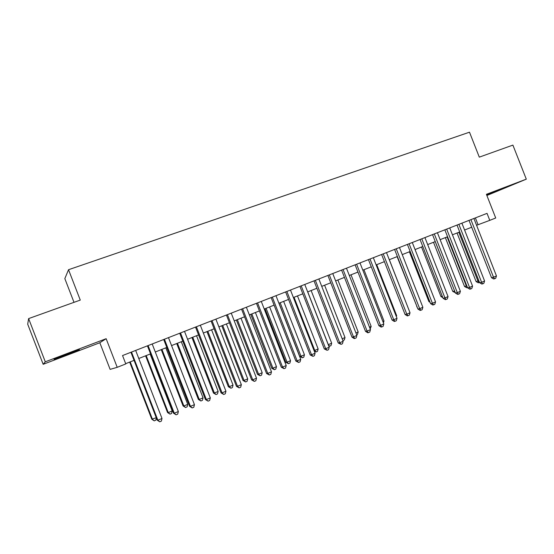 <?xml version="1.0" encoding="UTF-8"?>
<svg xmlns="http://www.w3.org/2000/svg" width="554" height="554" viewBox="0 0 554 554"><rect width="100%" height="100%" fill="white"/><g stroke="black" fill="none" stroke-linecap="round" stroke-linejoin="round"><path stroke-width="0.83" d="M66.037 355.142L79.485 349.775L67.623 353.833L54.043 359.255L66.037 355.142M486.731 195.133L507 187.093L486.675 194.98M99.831 342.746L106.146 338.695L45.283 361.81L28.621 318.598L27.7 324.187L43.17 364.303L99.831 342.746L110.121 369.373L117.213 367.323L125.786 363.936L122.545 355.55L487.028 213.359L489.778 220.347L495.719 218.006L486.412 194.309L526.3 179.164L486.876 195.5M74.001 302.339L64.832 278.614L68.53 269.715L469.494 132.191L479.3 157.142L512.893 145.106L526.3 179.164M45.283 361.81L43.17 364.303M106.146 338.695L117.213 367.323M28.621 318.598L80.268 300.095L68.53 269.715M476.572 225.291L489.778 220.347M125.682 363.666L134.054 360.363M138.791 358.5L150.549 353.861M155.3 351.991L166.796 347.455M171.553 345.578L182.799 341.146M187.577 339.263L198.567 334.921M203.36 333.037L214.114 328.792M218.913 326.902L229.432 322.753M234.238 320.856L244.529 316.798M249.348 314.901L259.411 310.933M264.237 309.028L274.085 305.143M278.918 303.239L288.551 299.437M293.391 297.533L302.816 293.814M307.664 291.903L316.888 288.267M321.742 286.349L330.759 282.796M335.62 280.878L344.45 277.395M349.311 275.476L357.946 272.076M362.815 270.151L371.27 266.82M376.138 264.902L384.407 261.64M389.282 259.715L397.37 256.523M402.252 254.605L410.168 251.481M415.05 249.556L422.799 246.502M427.674 244.577L435.257 241.586M440.139 239.66L447.563 236.738M452.445 234.806L459.702 231.946M464.584 230.021L471.689 227.216M475.374 217.902L478.047 224.709M469.009 220.388L491.509 277.706L493.51 277.208L470.914 219.647M496.46 275.947L495.685 278.281L494.5 278.787L493.51 277.208L496.46 275.947L473.899 218.477M494.5 278.787L493.697 278.987L491.509 277.706M457.043 232.999L476.094 281.564L478.836 280.726M458.823 232.292L477.964 281.093L478.954 282.616L478.199 282.803L476.094 281.564M479.494 282.388L478.954 282.616M457.008 225.069L479.639 282.762L481.606 282.284L458.871 224.342M484.591 281.01L483.815 283.35L482.624 283.863L481.606 282.284L484.591 281.01L461.897 223.165M482.624 283.863L481.835 284.05L479.639 282.762M444.848 229.813L467.618 287.886L469.543 287.422L446.669 229.1M472.569 286.134L471.8 288.489L470.588 289.001L469.543 287.422L472.569 286.134L449.737 227.909M470.588 289.001L469.82 289.188L467.618 287.886M432.529 234.619L455.436 293.073L457.32 292.63L434.315 233.92M460.388 291.321L459.626 293.689L458.4 294.216L457.32 292.63L460.388 291.321L437.418 232.715M458.4 294.216L457.639 294.389L455.436 293.073M420.05 239.487L443.096 298.329L444.938 297.907L421.788 238.809M448.054 296.577L447.286 298.959L446.046 299.492L444.938 297.907L448.054 296.577L424.939 237.583M446.046 299.492L445.305 299.659L443.096 298.329M445.354 237.604L464.515 286.48L466.814 285.829M447.092 236.918L466.35 286.023L467.361 287.547L466.627 287.727L464.515 286.48M433.519 242.271L452.791 291.452L454.626 291.002M435.222 241.599L454.689 291.162M455.263 292.63L452.791 291.452M421.532 247.001L440.922 296.494L442.251 296.175M442.826 297.637L440.922 296.494M409.399 251.786L428.9 301.598L429.717 301.411M430.063 302.304L428.9 301.598M407.405 244.418L430.596 303.654L432.397 303.253L409.101 243.76M435.548 301.909L434.786 304.298L433.533 304.839L432.397 303.253L435.548 301.909L412.294 242.513M433.533 304.839L432.806 304.998L430.596 303.654M397.107 256.634L417.003 306.701M417.127 307.013L416.726 306.764M394.593 249.418L417.924 309.049L419.683 308.668L396.249 248.774M422.875 307.304L422.127 309.707L420.846 310.254L419.683 308.668L422.875 307.304L399.476 247.513M420.846 310.254L420.14 310.406L417.924 309.049M409.087 310.344L389.337 259.694M381.609 254.487L405.085 314.52L406.802 314.16L383.216 253.857M410.036 312.781L409.288 315.191L407.993 315.745L406.802 314.16L410.036 312.781L386.491 252.582M407.993 315.745L407.308 315.884L405.085 314.52M396.068 315.877L396.65 315.628L376.727 264.667M396.65 315.628L396.352 316.597M368.452 259.618L392.073 320.06L393.742 319.72L370.01 259.009M397.024 318.321L396.283 320.752L394.967 321.313L393.742 319.72L397.024 318.321L373.327 257.714M394.967 321.313L394.303 321.445L392.073 320.06M382.869 321.479L383.991 321.001L363.95 269.708M383.991 321.001L383.423 322.892M355.114 264.819L378.888 325.676L380.508 325.364L356.624 264.23M383.832 323.945L383.098 326.382L381.768 326.95L380.508 325.364L383.832 323.945L359.989 262.915M381.768 326.95L381.117 327.075L378.888 325.676M369.49 327.158L371.173 326.445L351.007 274.812M371.173 326.445L370.183 328.924M341.596 270.096L365.522 331.375L367.094 331.077L343.058 269.521M370.46 329.644L369.733 332.095L368.382 332.67L367.094 331.077L370.46 329.644L346.465 268.191M368.382 332.67L367.752 332.781L365.522 331.375M355.931 332.919L358.175 331.964L337.892 279.985M358.175 331.964L357.482 334.325L356.624 334.692M327.892 275.442L351.97 337.144L353.487 336.874L329.305 274.888M356.908 335.419L356.18 337.885L354.816 338.466L353.487 336.874L356.908 335.419L332.76 273.544M354.816 338.466L354.207 338.57L351.97 337.144M342.178 338.757L345.01 337.552L324.602 285.22M345.01 337.552L344.325 339.927L342.864 340.516M314 280.857L338.231 342.995L339.699 342.753L315.358 280.331M343.161 341.278L342.441 343.75L341.056 344.346L339.699 342.753L343.161 341.278L318.862 278.967M341.056 344.346L338.231 342.995M307.74 291.875L328.307 344.65L331.673 343.217L311.133 290.531M328.231 344.657L329.644 346.181L328.778 346.063M331.673 343.217L330.987 345.606L329.644 346.181M294.042 297.276L314.741 350.412L318.148 348.965L297.484 295.919M314.035 350.516L314.741 350.412L316.112 351.935L314.291 351.181M318.148 348.965L317.47 351.361L316.112 351.935M279.008 303.204L299.728 356.43L300.995 356.25L304.444 354.782L283.648 301.369M280.165 302.747L300.995 356.25L302.394 357.78L299.728 356.43M304.444 354.782L303.772 357.191L302.394 357.78M299.915 286.356L324.298 348.93L325.71 348.715L301.21 285.85M329.228 347.213L328.515 349.699L327.109 350.301L325.71 348.715L329.228 347.213L304.769 284.458M327.109 350.301L324.298 348.93M285.629 291.93L310.171 354.948L311.528 354.754L286.875 291.446M315.094 353.237L314.388 355.737L312.962 356.347L311.528 354.754L315.094 353.237L290.476 290.04M312.962 356.347L310.171 354.948M271.141 297.581L295.843 361.049L297.145 360.883L272.326 297.117M300.76 359.345L300.06 361.859L298.62 362.475L297.145 360.883L300.76 359.345L275.982 295.691M298.62 362.475L295.843 361.049M264.992 308.73L285.843 362.323L287.055 362.171L290.552 360.682L269.625 306.902M266.093 308.294L287.055 362.171L288.489 363.694L285.843 362.323M290.552 360.682L289.887 363.099L288.489 363.694M256.447 303.315L281.314 367.24L282.561 367.101L257.575 302.872M286.224 365.543L285.532 368.064L284.07 368.687L282.561 367.101L286.224 365.543L261.28 301.424M284.07 368.687L281.314 367.24M250.782 314.333L271.765 368.299L272.921 368.168L276.474 366.658L255.415 312.511M251.828 313.924L272.921 368.168L274.396 369.698L271.765 368.299M276.474 366.658L275.809 369.096L274.396 369.698M241.544 309.125L266.578 373.521L267.762 373.41L242.61 308.71M271.481 371.824L270.795 374.359L269.306 374.996L267.762 373.41L271.481 371.824L246.371 307.241M269.306 374.996L266.578 373.521M236.378 320.011L257.492 374.352L258.593 374.255L262.194 372.724L240.997 318.19M237.361 319.623L258.593 374.255L260.103 375.785L257.492 374.352M262.194 372.724L261.543 375.169L260.103 375.785M226.427 315.025L251.627 379.885L252.742 379.809L227.424 314.637M256.516 378.202L255.844 380.75L254.334 381.394L252.742 379.809L256.516 378.202L231.24 313.149M254.334 381.394L251.627 379.885M221.773 325.773L243.026 380.494L244.065 380.425L247.714 378.874L226.385 323.952M222.701 325.406L244.065 380.425L245.609 381.948L243.026 380.494M247.714 378.874L247.07 381.332L245.609 381.948M211.088 321.008L236.454 386.346L237.514 386.297L212.023 320.641M241.343 384.67L240.671 387.232L239.141 387.883L237.514 386.297L241.343 384.67L215.894 319.132M239.141 387.883L236.454 386.346M206.961 331.611L228.352 386.727L229.335 386.678L233.033 385.106L211.566 329.796M207.826 331.271L229.335 386.678L230.921 388.209L228.352 386.727M233.033 385.106L232.396 387.578L230.921 388.209M195.527 327.082L221.067 392.904L222.057 392.883L196.393 326.742M225.942 391.228L225.277 393.804L223.726 394.469L222.057 392.883L225.942 391.228L200.319 325.212M223.726 394.469L221.067 392.904M191.947 337.538L213.47 393.042L214.391 393.028L218.144 391.429L196.538 335.724M192.744 337.22L214.391 393.028L216.018 394.552L213.47 393.042M218.144 391.429L217.514 393.915L216.018 394.552M179.731 333.238L205.444 399.559L206.365 399.572L180.528 332.926M210.312 397.89L209.654 400.48L208.082 401.151L206.365 399.572L210.312 397.89L184.517 331.375M208.082 401.151L205.444 399.559M176.712 343.542L198.38 399.448L199.239 399.462L203.048 397.841L181.297 341.735M177.446 343.251L199.239 399.462L200.901 400.985L198.38 399.448M203.048 397.841L202.425 400.334L200.901 400.985M163.707 339.491L189.593 406.311L190.444 406.352L164.427 339.207M194.447 404.649L193.803 407.252L192.203 407.938L190.444 406.352L194.447 404.649L168.478 337.628M192.203 407.938L189.593 406.311M161.262 349.636L183.076 405.944L183.866 405.992L187.73 404.351L165.833 347.836M161.934 349.373L183.866 405.992L185.569 407.509L183.076 405.944M187.73 404.351L187.113 406.851L185.569 407.509M147.44 345.841L173.506 413.159L174.281 413.242L148.091 345.585M178.346 411.511L177.709 414.129L176.089 414.821L174.281 413.242L178.346 411.511L152.198 343.986M176.089 414.821L173.506 413.159M145.591 355.813L167.55 412.536L168.264 412.612L172.19 410.95L150.148 354.02M146.194 355.578L168.264 412.612L170.016 414.129L167.55 412.536M172.19 410.95L171.581 413.464L170.016 414.129M130.931 352.282L157.177 420.119L157.876 420.237L131.499 352.06M162.003 418.478L161.38 421.109L159.732 421.809L157.876 420.237L162.003 418.478L135.668 350.433M159.732 421.809L157.177 420.119M129.691 362.087L151.796 419.226L156.242 417.716M130.218 361.88L152.447 419.33L154.234 420.853L151.796 419.226M156.346 417.972L155.826 420.174L154.234 420.853"/></g></svg>
